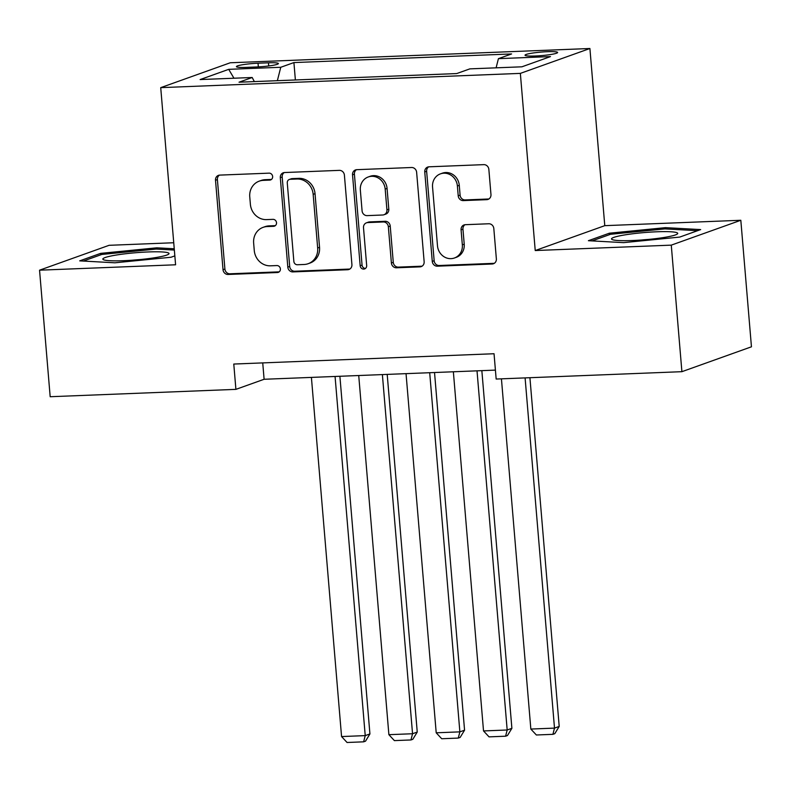 <?xml version="1.0" encoding="UTF-8"?>
<svg xmlns="http://www.w3.org/2000/svg" width="791" height="791" viewBox="0 0 791 791"><rect width="100%" height="100%" fill="white"/><g stroke="black" fill="none" stroke-linecap="round" stroke-linejoin="round"><path stroke-width="1.19" d="M272.638 176.502A3.51 3.233 -109.7 0 0 269.088 173.15L219.74 175.108A5.013 4.617 -109.7 0 0 215.508 180.259L223.022 269.691A5.013 4.617 -109.7 0 0 228.085 274.467L277.433 272.519A3.51 3.233 -109.7 0 0 280.39 268.91A3.51 3.233 -109.7 0 0 276.85 265.558L270.463 265.816A16.047 14.772 -109.7 0 1 254.267 250.5L253.644 243.055A16.047 14.772 -109.7 0 1 263.096 227.353A16.047 14.772 -109.7 0 1 267.17 226.562L273.557 226.315A3.51 3.233 -109.7 0 0 276.514 222.706A3.51 3.233 -109.7 0 0 272.974 219.354L266.587 219.611A16.047 14.772 -109.7 0 1 250.381 204.296L249.758 196.85A16.047 14.772 -109.7 0 1 259.221 181.149A16.047 14.772 -109.7 0 1 263.284 180.358L269.672 180.111A3.51 3.233 -109.7 0 0 272.638 176.502M547.352 51.692A16.354 1.77 -4.8 0 0 525.036 55.212A16.354 1.77 -4.8 0 0 535.319 55.993A16.354 1.77 -4.8 0 0 557.625 52.473A16.354 1.77 -4.8 0 0 547.352 51.692M486.732 199.668A5.013 4.617 -109.7 0 0 490.964 194.517L488.858 169.422A5.013 4.617 -109.7 0 0 483.795 164.637L428.989 166.812A5.013 4.617 -109.7 0 0 424.757 171.963L432.272 261.396A5.013 4.617 -109.7 0 0 437.334 266.181L492.14 264.006A5.013 4.617 -109.7 0 0 496.362 258.855L493.821 228.55A5.013 4.617 -109.7 0 0 488.759 223.764L465.306 224.693A5.013 4.617 -109.7 0 0 461.074 229.845L462.34 244.874A13.417 12.349 -109.7 0 1 454.43 257.995A13.417 12.349 -109.7 0 1 437.492 245.863L432.548 186.983A13.417 12.349 -109.7 0 1 440.449 173.862A13.417 12.349 -109.7 0 1 457.396 186.004L458.216 195.812A5.013 4.617 -109.7 0 0 463.279 200.598L486.732 199.668L488.62 198.996A5.013 4.617 -109.7 0 0 488.907 198.976M535.23 250.539L671.272 245.141L681.901 371.681L751.45 346.804L740.821 220.274L604.779 225.662L589.908 48.508L520.349 73.385L535.23 250.539L604.779 225.662M173.743 242.748L109.099 245.309L39.55 270.186L175.592 264.787L160.721 87.643L520.349 73.385M39.55 270.186L50.179 396.726L235.906 389.36L264.105 379.275L495.413 370.109M681.901 371.681L496.165 379.047L494.039 353.735L233.78 364.048L235.906 389.36M344.401 175.147A5.013 4.617 -109.7 0 0 339.339 170.362L284.533 172.537A5.013 4.617 -109.7 0 0 280.311 177.688L287.815 267.121A5.013 4.617 -109.7 0 0 292.878 271.906L347.684 269.731A5.013 4.617 -109.7 0 0 351.916 264.58L344.401 175.147M356.761 169.679L411.567 167.504A5.013 4.617 -109.7 0 1 416.63 172.29L424.144 261.712A5.013 4.617 -109.7 0 1 419.912 266.864L396.459 267.793A5.013 4.617 -109.7 0 1 391.397 263.017L388.351 226.74A5.013 4.617 -109.7 0 0 383.289 221.964L367.726 222.578A5.013 4.617 -109.7 0 0 363.504 227.729L366.668 265.489A3.51 3.233 -109.7 0 1 364.602 268.92A3.51 3.233 -109.7 0 1 360.172 265.746L352.529 174.831A5.013 4.617 -109.7 0 1 356.761 169.679M246.377 67.383L256.788 66.968A15.84 1.72 -4.8 0 0 278.402 63.567A15.84 1.72 -4.8 0 0 268.446 62.805L258.034 63.221A15.84 1.72 -4.8 0 0 236.42 66.622A15.84 1.72 -4.8 0 0 246.377 67.383M589.908 48.508L230.27 62.766L160.721 87.643M496.105 67.828L498.429 58.653L511.589 53.946L293.916 62.568L280.765 67.275L277.364 80.682M498.429 58.653L550.487 56.586L521.912 66.81L469.864 68.866L456.704 73.573L239.03 82.205L252.191 77.498L200.133 79.565L228.708 69.341L280.765 67.275M671.272 245.141L740.821 220.274M262.731 362.901L264.105 379.275M295.379 79.97L293.916 62.568M254.346 81.592L252.191 77.498M233.958 78.22L228.708 69.341M174.247 248.779L156.786 247.82L100.655 253.367L79.703 260.862L114.893 262.8L171.034 257.243L174.851 255.879M700.668 229.588L665.478 227.65L609.337 233.207L588.395 240.701L623.585 242.639L679.726 237.082L700.668 229.588M100.773 254.821L100.655 253.367M156.895 249.096L156.786 247.82M609.466 234.66L609.337 233.207M665.587 228.935L665.478 227.65M271.442 179.438L265.163 179.686A16.047 14.772 -109.7 0 0 261.099 180.477L259.221 181.149M263.096 227.353L264.975 226.681A16.047 14.772 -109.7 0 1 269.049 225.89L275.327 225.643M219.443 175.127A5.013 4.617 -109.7 0 0 217.396 179.587L224.901 269.019A5.013 4.617 -109.7 0 0 229.963 273.795L279.203 271.847M284.246 172.557A5.013 4.617 -109.7 0 0 282.189 177.016L289.694 266.448A5.013 4.617 -109.7 0 0 294.756 271.234L349.563 269.059A5.013 4.617 -109.7 0 0 349.859 269.039M290.228 179.29A3.51 3.233 -109.7 0 0 287.271 182.899L293.856 261.396A3.51 3.233 -109.7 0 0 297.406 264.748L304.14 264.481A16.047 14.772 -109.7 0 0 308.203 263.69A16.047 14.772 -109.7 0 0 317.666 247.988L313.157 194.329A16.047 14.772 -109.7 0 0 296.961 179.023L290.228 179.29L292.106 178.618A3.51 3.233 -109.7 0 0 291.217 178.796L289.338 179.468M308.203 263.69L310.092 263.017A16.047 14.772 -109.7 0 0 319.544 247.316L317.666 247.988M292.106 178.618L298.84 178.351A16.047 14.772 -109.7 0 1 315.036 193.657L319.544 247.316M366.451 222.825L368.339 222.152A5.013 4.617 -109.7 0 1 369.605 221.905L385.168 221.292A5.013 4.617 -109.7 0 1 390.23 226.078L393.275 262.345A5.013 4.617 -109.7 0 0 398.338 267.121L421.791 266.191A5.013 4.617 -109.7 0 0 422.087 266.171M356.464 169.699A5.013 4.617 -109.7 0 0 354.408 174.158L362.051 265.074A3.51 3.233 -109.7 0 0 365.482 268.426M385.187 189.108A13.417 12.349 -109.7 0 0 368.25 176.966A13.417 12.349 -109.7 0 0 360.34 190.097L362.08 210.841A5.013 4.617 -109.7 0 0 367.143 215.627L382.706 215.004A5.013 4.617 -109.7 0 0 386.928 209.852L385.187 189.108L387.066 188.436A13.417 12.349 -109.7 0 0 370.129 176.294L368.25 176.966M383.971 214.756L385.85 214.084A5.013 4.617 -109.7 0 0 388.806 209.18L386.928 209.852M387.066 188.436L388.806 209.18M440.449 173.862L442.327 173.189A13.417 12.349 -109.7 0 1 459.274 185.331L460.095 195.14A5.013 4.617 -109.7 0 0 465.157 199.925L488.62 198.996M454.43 257.995L456.308 257.322A13.417 12.349 -109.7 0 0 464.218 244.201L462.34 244.874M465.009 224.713A5.013 4.617 -109.7 0 0 462.953 229.172L464.218 244.201M428.692 166.832A5.013 4.617 -109.7 0 0 426.636 171.291L434.15 260.723A5.013 4.617 -109.7 0 0 439.213 265.509L494.019 263.334A5.013 4.617 -109.7 0 0 494.306 263.314M335.068 376.467L365.224 735.62L341.564 736.559L311.407 377.396M369.921 733.939L365.521 741.167L363.633 741.829L365.224 735.62L369.921 733.939L339.893 376.269M363.633 741.829L347.071 742.492L341.564 736.559M148.144 251.953A33.212 3.599 -4.8 0 0 114.715 255.305A33.212 3.599 -4.8 0 0 103.483 259.725A33.212 3.599 -4.8 0 0 123.712 260.694A33.212 3.599 -4.8 0 0 168.483 254.267A33.212 3.599 -4.8 0 0 148.144 251.953M139.75 259.586A22.741 2.462 -4.8 0 0 132.7 260.18M83.322 261.06L101.831 254.445L156.222 249.066L174.356 250.055M624.089 235.026A33.212 3.599 -4.8 0 0 612.175 239.564A33.212 3.599 -4.8 0 0 665.142 237.29A33.212 3.599 -4.8 0 0 677.175 234.106A33.212 3.599 -4.8 0 0 661.672 231.644A33.212 3.599 -4.8 0 0 624.089 235.026M592.014 240.899L610.523 234.284L664.915 228.896L697.573 230.695M648.442 239.426A22.741 2.462 -4.8 0 0 641.392 240.019M382.379 374.588L412.546 733.741L388.885 734.681L358.728 375.527M417.243 732.061L412.833 739.288L410.954 739.961L412.546 733.741L417.243 732.061L387.204 374.4M410.954 739.961L394.393 740.613L388.885 734.681M429.701 372.709L459.868 731.863L436.207 732.802L406.04 373.649M464.564 730.182L460.154 737.41L458.276 738.082L459.868 731.863L464.564 730.182L434.526 372.521M458.276 738.082L441.714 738.745L436.207 732.802M477.022 370.841L507.179 729.994L483.519 730.933L453.362 371.77M511.886 728.313L507.476 735.531L505.597 736.203L507.179 729.994L511.886 728.313L481.848 370.643M505.597 736.203L489.036 736.866L483.519 730.933M525.095 377.9L554.501 728.115L530.84 729.055L501.435 378.84M559.207 726.435L554.798 733.662L552.919 734.335L554.501 728.115L559.207 726.435L529.921 377.702M552.919 734.335L536.357 734.987L530.84 729.055M258.341 66.899L258.034 63.221M268.713 65.969L268.446 62.805M265.163 179.686L263.284 180.358M275.238 225.702L273.557 226.315M269.049 225.89L267.17 226.562M279.124 271.906L277.433 272.519M229.963 273.795L228.085 274.467M224.901 269.019L223.022 269.691M217.396 179.587L215.508 180.259M271.362 179.498L269.672 180.111M349.563 269.059L347.684 269.731M294.756 271.234L292.878 271.906M289.694 266.448L287.815 267.121M282.189 177.016L280.311 177.688M315.036 193.657L313.157 194.329M298.84 178.351L296.961 179.023M421.791 266.191L419.912 266.864M398.338 267.121L396.459 267.793M393.275 262.345L391.397 263.017M390.23 226.078L388.351 226.74M385.168 221.292L383.289 221.964M369.605 221.905L367.726 222.578M362.051 265.074L360.172 265.746M354.408 174.158L352.529 174.831M465.157 199.925L463.279 200.598M460.095 195.14L458.216 195.812M459.274 185.331L457.396 186.004M462.953 229.172L461.074 229.845M494.019 263.334L492.14 264.006M439.213 265.509L437.334 266.181M434.15 260.723L432.272 261.396M426.636 171.291L424.757 171.963"/></g></svg>
